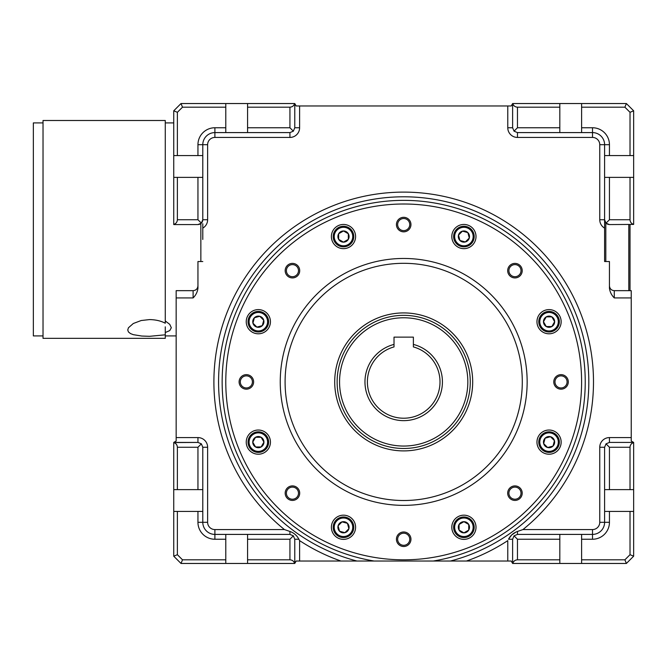 <?xml version="1.0" encoding="UTF-8"?>
<svg xmlns="http://www.w3.org/2000/svg" width="667" height="667" viewBox="0 0 667 667"><rect width="100%" height="100%" fill="white"/><g stroke="black" fill="none" stroke-linecap="round" stroke-linejoin="round"><path stroke-width="1" d="M202.793 223.703L202.793 239.47M471.177 243.822A10.288 10.288 0 0 0 466.567 226.613A10.288 10.288 0 0 0 453.969 239.211A10.288 10.288 0 0 0 471.177 243.822M165.274 323.228C160.955 320.91 155.711 319.693 149.533 319.585L141.204 320.519L133.3 323.503L128.439 327.772L127.756 329.982L128.439 331.949L130.474 333.567L133.3 334.667L141.771 336.035L149.533 336.318L165.274 334.809L165.274 338.344L43.03 338.344L43.03 120.494L165.274 120.494L165.274 323.228M165.274 334.809L165.274 332.55L169.76 330.582L171.319 327.747L169.751 324.345L165.274 320.969M200.85 261.531L200.85 223.612M165.274 332.55L165.274 326.847M165.274 122.911L173.745 122.911M43.03 122.911L33.35 122.911L33.35 335.918L43.03 335.918M394.014 344.414L394.014 346.915A36.31 36.31 0 0 0 374.012 402.818A36.31 36.31 0 0 0 433.383 402.818A36.31 36.31 0 0 0 413.382 346.915L413.382 337.127L394.014 337.127L394.014 344.414A38.728 38.728 0 0 0 371.903 404.027A38.728 38.728 0 0 0 435.493 404.027A38.728 38.728 0 0 0 413.382 344.414M337.127 381.908A66.567 66.567 0 0 1 436.977 324.262A66.567 66.567 0 0 1 436.977 439.561A66.567 66.567 0 0 1 337.127 381.908M339.553 381.908A64.149 64.149 0 0 1 435.768 326.363A64.149 64.149 0 0 1 435.768 437.46A64.149 64.149 0 0 1 339.553 381.908M630.023 290.662L630.023 224.571M605.811 222.945L605.811 261.531M628.806 290.662L628.806 224.571M609.555 224.571C606.737 224.387 605.086 222.903 604.602 220.127L604.602 261.531L609.446 261.531L609.446 288.244C609.938 291.971 611.547 295.198 614.282 297.924L631.232 297.924L631.232 441.029L633.65 442.429L609.446 442.429L633.65 442.429L631.232 441.029M197.841 224.571C200.659 224.387 202.301 222.903 202.793 220.127M197.949 437.585L176.163 437.585L176.163 441.029L173.745 442.429L197.949 442.429L197.949 437.585A9.68 9.68 0 0 1 207.629 447.265L207.629 522.303A7.262 7.262 0 0 0 214.891 529.565L284.442 529.565L289.928 531.457C293.93 532.875 296.915 535.476 298.874 539.244L299.608 540.62L298.874 539.244C296.915 535.476 293.93 532.875 289.928 531.457L289.245 531.232M614.282 297.924L614.282 290.662L631.232 290.662L631.232 297.924M450.442 561.03L356.953 561.03A185.118 185.118 0 0 1 251.826 276.063A185.118 185.118 0 0 1 555.569 276.063A185.118 185.118 0 0 1 450.442 561.03L511.222 561.03L512.623 563.457L511.222 561.03M299.608 105.97L296.165 105.97L294.772 103.543L294.772 127.756L299.608 127.756L299.608 105.97L511.222 105.97L512.623 103.543L512.623 127.756L514.04 131.174L517.467 127.756L559.821 127.756L559.821 132.591L517.467 132.591L559.821 132.591L517.467 132.591L517.467 137.435L592.504 137.435A7.262 7.262 0 0 1 599.758 144.697L599.758 219.735A9.68 9.68 0 0 0 604.602 228.122L604.602 220.127M173.745 110.805L173.745 155.586L177.372 155.586L177.372 112.314L173.745 110.805L181.007 103.543L294.772 103.543L296.165 105.97M293.355 535.826L289.928 539.244L247.574 539.244L247.574 534.409L289.928 534.409L293.355 535.826L294.772 539.244L294.772 563.457L181.007 563.457L173.745 556.195L173.745 442.58C176.013 443.322 177.222 444.881 177.372 447.265L197.949 447.265L197.949 489.628L202.793 489.628L202.793 522.303L202.793 511.414L173.745 511.414M176.163 441.029L173.745 442.429L197.949 442.429L173.745 442.58M197.949 442.429L201.376 443.847L197.949 447.265M294.614 103.543C293.872 105.811 292.313 107.028 289.928 107.179L247.574 107.179L247.574 132.591L289.928 132.591L289.928 137.435A9.68 9.68 0 0 0 299.608 127.756M177.372 155.586L202.793 155.586L202.793 219.735L207.629 219.735L207.629 144.697A7.262 7.262 0 0 1 214.891 137.435L214.891 127.756A16.942 16.942 0 0 0 197.949 144.697L202.793 144.697L202.793 155.586L202.793 144.697A12.106 12.106 0 0 1 214.891 132.591L289.928 132.591L293.355 131.174L289.928 127.756L247.574 127.756M606.02 443.847L609.446 447.265L609.446 489.628L633.65 489.628L633.65 442.429L609.446 442.429L606.02 443.847L604.602 447.265L599.758 447.265L599.758 522.303A7.262 7.262 0 0 1 592.504 529.565L522.945 529.565L517.467 531.457L522.945 529.565A189.795 189.795 0 0 0 542.563 252.526A189.795 189.795 0 0 0 264.832 252.526A189.795 189.795 0 0 0 284.442 529.565M512.773 563.457C513.515 561.189 515.082 559.972 517.467 559.821L517.467 539.244L514.04 535.826L512.623 539.244L512.623 563.457L559.821 563.457L559.821 534.409L517.467 534.409L517.467 531.457C513.457 532.875 510.48 535.476 508.521 539.244L511.656 534.984L516.05 532.008M247.574 107.179L247.574 103.543M176.163 437.585L176.163 290.662L193.105 290.662C196.048 290.37 197.657 288.761 197.949 285.818M202.793 261.531L197.949 261.531L197.949 288.244C197.457 291.971 195.84 295.198 193.105 297.924L176.163 297.924M581.607 107.179L581.607 103.543L626.388 103.543L624.887 107.179L581.607 107.179L581.607 127.756L592.504 127.756A16.942 16.942 0 0 1 609.446 144.697L609.446 155.586L630.023 155.586L630.023 112.314L633.65 110.805L633.65 155.586L630.023 155.586M609.446 155.586L604.602 155.586L604.602 219.735L599.758 219.735M609.446 177.372L604.602 177.372L604.602 219.735L606.02 223.153L609.446 219.735L630.023 219.735C630.173 222.119 631.382 223.678 633.65 224.42L633.65 177.372L609.446 177.372L609.446 219.735M633.65 155.586L633.65 177.372M559.821 132.591L592.504 132.591A12.106 12.106 0 0 1 604.602 144.697L604.602 155.586M514.04 131.174L517.467 132.591M559.821 107.179L517.467 107.179C515.082 107.028 513.515 105.811 512.773 103.543L559.821 103.543L559.821 127.756M626.388 563.457L624.887 559.821L630.023 554.686L630.023 511.414L609.446 511.414L609.446 522.303A16.942 16.942 0 0 1 592.504 539.244L581.607 539.244L581.607 563.457L626.388 563.457L633.65 556.195L633.65 489.628M581.607 539.244L581.607 534.409L592.504 534.409L517.467 534.409L514.04 535.826M193.105 224.571L173.745 224.571L173.745 155.586M201.376 223.153L197.949 219.735L177.372 219.735L177.372 177.372L202.793 177.372L202.793 219.735L201.376 223.153L197.949 224.571L173.745 224.571M609.446 489.628L604.602 489.628L604.602 522.303A12.106 12.106 0 0 1 592.504 534.409L592.504 539.244M604.602 447.265L604.602 489.628M630.023 489.628L630.023 447.265C630.173 444.881 631.382 443.322 633.65 442.58M207.629 447.265L202.793 447.265L202.793 489.628L202.793 447.265L201.376 443.847M511.222 105.97L512.773 103.543M173.745 489.628L177.372 489.628L177.372 447.265M624.887 107.179L630.023 112.314M626.388 103.543L633.65 110.805M296.165 561.03L294.772 563.457L296.165 561.03L356.953 561.03M559.821 563.457L581.607 563.457M559.821 559.821L517.467 559.821M624.887 559.821L581.607 559.821M247.574 539.244L247.574 563.457M289.928 539.244L289.928 559.821L247.574 559.821M214.891 127.756L225.788 127.756L225.788 132.591L214.891 132.591M630.023 554.686L633.65 556.195M177.372 112.314L182.508 107.179L225.788 107.179L225.788 127.756M225.788 103.543L225.788 107.179M181.007 103.543L182.508 107.179M214.891 529.565L214.891 534.409A12.106 12.106 0 0 1 202.793 522.303L197.949 522.303A16.942 16.942 0 0 0 214.891 539.244L214.891 534.409L247.574 534.409M181.007 563.457L182.508 559.821L177.372 554.686L177.372 511.414M173.745 556.195L177.372 554.686M225.788 563.457L225.788 559.821L182.508 559.821M225.788 559.821L225.788 534.409M289.928 559.821C292.313 559.972 293.872 561.189 294.614 563.457M374.154 561.03A181.541 181.541 0 0 1 251.651 282.708A181.541 181.541 0 0 1 555.736 282.708A181.541 181.541 0 0 1 433.242 561.03M633.65 224.42L609.446 224.571L606.02 223.153M294.772 127.756L293.355 131.174M559.821 103.543L581.607 103.543M265.608 314.424A10.288 10.288 0 0 1 265.608 328.973A10.288 10.288 0 0 1 251.059 328.973A10.288 10.288 0 0 1 251.059 314.424A10.288 10.288 0 0 1 268.276 319.034A10.288 10.288 0 0 1 255.678 331.641A10.288 10.288 0 0 1 251.059 314.424A10.288 10.288 0 0 0 258.337 331.991M514.949 499.216A6.053 6.053 0 0 0 520.193 490.137A6.053 6.053 0 0 0 509.713 490.137A6.053 6.053 0 0 0 514.949 499.216M514.949 500.425A7.262 7.262 0 0 0 521.235 489.536A7.262 7.262 0 0 0 508.663 489.536A7.262 7.262 0 0 0 514.949 500.425M410.955 224.571A7.262 7.262 0 0 0 400.067 218.284A7.262 7.262 0 0 0 400.067 230.865A7.262 7.262 0 0 0 410.955 224.571M409.746 224.571A6.053 6.053 0 0 0 400.667 219.335A6.053 6.053 0 0 0 400.667 229.815A6.053 6.053 0 0 0 409.746 224.571M403.693 312.923A68.984 68.984 0 0 1 463.44 416.408A68.984 68.984 0 0 1 343.955 416.408A68.984 68.984 0 0 1 403.693 312.923M355.586 236.552A12.106 12.106 0 0 0 337.435 226.071A12.106 12.106 0 0 0 337.435 247.032A12.106 12.106 0 0 0 355.586 236.552M403.693 204.002A177.914 177.914 0 0 1 557.77 470.869A177.914 177.914 0 0 1 249.616 470.869A177.914 177.914 0 0 1 403.693 204.002M280.248 381.908A123.445 123.445 0 0 1 465.424 275.004A123.445 123.445 0 0 1 465.424 488.819A123.445 123.445 0 0 1 280.248 381.908M561.03 389.169A7.262 7.262 0 0 0 567.325 378.281A7.262 7.262 0 0 0 554.744 378.281A7.262 7.262 0 0 0 561.03 389.169M410.955 539.244A7.262 7.262 0 0 0 400.067 532.958A7.262 7.262 0 0 0 400.067 545.539A7.262 7.262 0 0 0 410.955 539.244M246.356 389.169A7.262 7.262 0 0 0 252.651 378.281A7.262 7.262 0 0 0 240.07 378.281A7.262 7.262 0 0 0 246.356 389.169M270.435 321.702A12.106 12.106 0 0 0 252.284 311.222A12.106 12.106 0 0 0 252.284 332.183A12.106 12.106 0 0 0 270.435 321.702M270.435 442.121A12.106 12.106 0 0 0 252.284 431.641A12.106 12.106 0 0 0 252.284 452.601A12.106 12.106 0 0 0 270.435 442.121M355.586 527.272A12.106 12.106 0 0 0 337.435 516.792A12.106 12.106 0 0 0 337.435 537.752A12.106 12.106 0 0 0 355.586 527.272M476.013 527.272A12.106 12.106 0 0 0 457.854 516.792A12.106 12.106 0 0 0 457.854 537.752A12.106 12.106 0 0 0 476.013 527.272M561.155 442.121A12.106 12.106 0 0 0 543.005 431.641A12.106 12.106 0 0 0 543.005 452.601A12.106 12.106 0 0 0 561.155 442.121M561.155 321.702A12.106 12.106 0 0 0 543.005 311.222A12.106 12.106 0 0 0 543.005 332.183A12.106 12.106 0 0 0 561.155 321.702M476.013 236.552A12.106 12.106 0 0 0 457.854 226.071A12.106 12.106 0 0 0 457.854 247.032A12.106 12.106 0 0 0 476.013 236.552M292.446 277.922A7.262 7.262 0 0 0 298.733 267.025A7.262 7.262 0 0 0 286.151 267.025A7.262 7.262 0 0 0 292.446 277.922M292.446 500.425A7.262 7.262 0 0 0 298.733 489.536A7.262 7.262 0 0 0 286.151 489.536A7.262 7.262 0 0 0 292.446 500.425M514.949 277.922A7.262 7.262 0 0 0 521.235 267.025A7.262 7.262 0 0 0 508.663 267.025A7.262 7.262 0 0 0 514.949 277.922M409.746 539.244A6.053 6.053 0 0 0 400.667 534.009A6.053 6.053 0 0 0 400.667 544.489A6.053 6.053 0 0 0 409.746 539.244M258.337 452.409A10.288 10.288 0 0 0 268.626 442.121A10.288 10.288 0 0 0 258.337 431.832A10.288 10.288 0 0 0 248.049 442.121A10.288 10.288 0 0 0 258.337 452.409M292.446 499.216A6.053 6.053 0 0 0 297.682 490.137A6.053 6.053 0 0 0 287.202 490.137A6.053 6.053 0 0 0 292.446 499.216M561.03 387.961A6.053 6.053 0 0 0 566.275 378.889A6.053 6.053 0 0 0 555.794 378.889A6.053 6.053 0 0 0 561.03 387.961M246.356 387.961A6.053 6.053 0 0 0 251.601 378.889A6.053 6.053 0 0 0 241.12 378.889A6.053 6.053 0 0 0 246.356 387.961M463.907 537.56A10.288 10.288 0 0 0 472.82 522.128A10.288 10.288 0 0 0 454.994 522.128A10.288 10.288 0 0 0 463.907 537.56A10.288 10.288 0 0 1 454.994 522.128A10.288 10.288 0 0 1 472.82 522.128A10.288 10.288 0 0 1 463.907 537.56M336.21 534.542A10.288 10.288 0 0 1 340.82 517.334A10.288 10.288 0 0 1 353.427 529.932A10.288 10.288 0 0 1 336.21 534.542A10.288 10.288 0 0 0 343.488 537.56M292.446 276.705A6.053 6.053 0 0 0 297.682 267.634A6.053 6.053 0 0 0 287.202 267.634A6.053 6.053 0 0 0 292.446 276.705M471.177 229.273A10.288 10.288 0 0 1 466.567 246.49A10.288 10.288 0 0 1 453.969 233.892A10.288 10.288 0 0 1 471.177 229.273A10.288 10.288 0 0 1 466.567 246.49A10.288 10.288 0 0 1 453.969 233.892A10.288 10.288 0 0 1 471.177 229.273M514.949 276.705A6.053 6.053 0 0 0 520.193 267.634A6.053 6.053 0 0 0 509.713 267.634A6.053 6.053 0 0 0 514.949 276.705M609.446 511.414L604.602 511.414M630.023 511.414L633.65 511.414M630.023 219.735L630.023 177.372M177.372 489.628L197.949 489.628M177.372 177.372L173.745 177.372M177.372 219.735C177.222 222.119 176.013 223.678 173.745 224.42M581.607 127.756L581.607 132.591M343.488 226.263A10.288 10.288 0 0 1 352.393 241.696A10.288 10.288 0 0 1 334.576 241.696A10.288 10.288 0 0 1 343.488 226.263A10.288 10.288 0 0 0 333.2 236.552A10.288 10.288 0 0 0 343.488 246.84M343.488 230.957A5.594 5.594 0 0 1 348.332 239.345A5.594 5.594 0 0 1 338.644 239.345A5.594 5.594 0 0 1 343.488 230.957L348.332 233.758L348.332 239.345L343.488 242.146L338.644 239.345L338.644 233.758L343.488 230.957L348.332 233.758L348.332 239.345L343.488 242.146L338.644 239.345L338.644 233.758L343.488 230.957M462.456 231.149L467.859 232.6L469.31 238.002L465.358 241.954L459.955 240.504L458.504 235.101L462.456 231.149L467.859 232.6A5.594 5.594 0 0 1 465.358 241.954A5.594 5.594 0 0 1 458.504 235.101A5.594 5.594 0 0 1 467.859 232.6L469.31 238.002L465.358 241.954L459.955 240.504L458.504 235.101L462.456 231.149M252.935 323.145L254.385 317.75L259.78 316.3L263.74 320.252L262.289 325.654L256.887 327.105L252.935 323.145L254.385 317.75A5.594 5.594 0 0 1 263.74 320.252A5.594 5.594 0 0 1 256.887 327.105A5.594 5.594 0 0 1 254.385 317.75L259.78 316.3L263.74 320.252L262.289 325.654L256.887 327.105L252.935 323.145M255.544 446.965L252.743 442.121L255.544 437.277L261.13 437.277L263.924 442.121L261.13 446.965L255.544 446.965L252.743 442.121A5.594 5.594 0 0 1 261.13 437.277A5.594 5.594 0 0 1 261.13 446.965A5.594 5.594 0 0 1 252.743 442.121L255.544 437.277L261.13 437.277L263.924 442.121L261.13 446.965L255.544 446.965M248.049 442.121A10.288 10.288 0 0 1 263.482 433.208A10.288 10.288 0 0 1 263.482 451.034A10.288 10.288 0 0 1 248.049 442.121M344.931 532.675L339.536 531.224L338.086 525.821L342.038 521.869L347.44 523.32L348.891 528.723L344.931 532.675L339.536 531.224A5.594 5.594 0 0 1 342.038 521.869A5.594 5.594 0 0 1 348.891 528.723A5.594 5.594 0 0 1 339.536 531.224L338.086 525.821L342.038 521.869L347.44 523.32L348.891 528.723L344.931 532.675M468.751 530.065L463.907 532.866L459.063 530.065L459.063 524.479L463.907 521.677L468.751 524.479L468.751 530.065L463.907 532.866A5.594 5.594 0 0 1 459.063 524.479A5.594 5.594 0 0 1 468.751 524.479A5.594 5.594 0 0 1 463.907 532.866L459.063 530.065L459.063 524.479L463.907 521.677L468.751 524.479L468.751 530.065M554.46 440.67L553.01 446.073L547.607 447.524L543.655 443.572L545.106 438.169L550.5 436.718L554.46 440.67L553.01 446.073A5.594 5.594 0 0 1 543.655 443.572A5.594 5.594 0 0 1 550.5 436.718A5.594 5.594 0 0 1 553.01 446.073L547.607 447.524L543.655 443.572L545.106 438.169L550.5 436.718L554.46 440.67M556.328 449.4A10.288 10.288 0 0 1 539.119 444.781A10.288 10.288 0 0 1 551.717 432.183A10.288 10.288 0 0 1 556.328 449.4M551.851 316.858L554.644 321.702L551.851 326.547L546.265 326.547L543.463 321.702L546.265 316.858L551.851 316.858L554.644 321.702A5.594 5.594 0 0 1 546.265 326.547A5.594 5.594 0 0 1 546.265 316.858A5.594 5.594 0 0 1 554.652 321.702L551.851 326.547L546.265 326.547L543.463 321.702L546.265 316.858L551.851 316.858M559.346 321.702A10.288 10.288 0 0 1 543.913 330.607A10.288 10.288 0 0 1 543.913 312.79A10.288 10.288 0 0 1 559.346 321.702A10.288 10.288 0 0 1 549.058 331.991M466.45 561.03A189.795 189.795 0 0 0 507.779 540.62L507.779 561.03M289.928 107.179L289.928 127.756M197.949 144.697L197.949 155.586M599.758 447.265A9.68 9.68 0 0 1 609.446 437.585L631.232 437.585M517.467 137.435A9.68 9.68 0 0 1 507.779 127.756A9.68 9.68 0 0 0 517.467 137.435M507.779 105.97L507.779 127.756L512.623 127.756M214.891 137.435L289.928 137.435M207.629 219.735A9.68 9.68 0 0 1 202.793 228.122M609.446 144.697L599.758 144.697M609.446 442.429L609.446 437.585M517.467 127.756L517.467 107.179M289.928 534.409L289.928 531.457M294.772 539.244L298.874 539.244M299.608 561.03L299.608 540.62A189.795 189.795 0 0 0 340.937 561.03M559.821 539.244L517.467 539.244M225.788 539.244L214.891 539.244M197.949 511.414L197.949 522.303M592.504 137.435L592.504 127.756M193.105 297.924L193.105 290.662M609.446 522.303L604.602 522.303A12.106 12.106 0 0 1 592.504 534.409L592.504 529.565M285.092 381.908A118.609 118.609 0 0 1 462.998 279.198A118.609 118.609 0 0 1 462.998 484.626A118.609 118.609 0 0 1 285.092 381.908M609.446 447.265L630.023 447.265M512.623 539.244L508.521 539.244M197.949 177.372L197.949 219.735M599.758 522.303L604.602 522.303M207.629 522.303L202.793 522.303M343.488 227.289A9.255 9.255 0 0 1 351.501 241.179A9.255 9.255 0 0 1 335.468 241.179A9.255 9.255 0 0 1 343.488 227.289M251.792 315.157A9.255 9.255 0 0 1 267.275 319.301A9.255 9.255 0 0 1 255.936 330.64A9.255 9.255 0 0 1 251.792 315.157A9.255 9.255 0 0 1 264.882 315.157M249.074 442.121A9.255 9.255 0 0 1 262.965 434.1A9.255 9.255 0 0 1 262.965 450.142A9.255 9.255 0 0 1 249.074 442.121M336.943 533.817A9.255 9.255 0 0 1 341.087 518.326A9.255 9.255 0 0 1 352.426 529.665A9.255 9.255 0 0 1 336.943 533.817M463.907 536.526A9.255 9.255 0 0 1 455.886 522.645A9.255 9.255 0 0 1 471.928 522.645A9.255 9.255 0 0 1 463.907 536.526M555.603 448.666A9.255 9.255 0 0 1 540.112 444.514A9.255 9.255 0 0 1 551.451 433.175A9.255 9.255 0 0 1 555.603 448.666M558.312 321.702A9.255 9.255 0 0 1 544.43 329.723A9.255 9.255 0 0 1 544.43 313.682A9.255 9.255 0 0 1 558.312 321.702M207.629 144.697L202.793 144.697M470.452 230.007A9.255 9.255 0 0 1 466.3 245.498A9.255 9.255 0 0 1 454.961 234.159A9.255 9.255 0 0 1 470.452 230.007M165.274 335.918L176.163 335.918M614.282 290.662C611.372 290.403 609.755 288.786 609.446 285.818"/></g></svg>
